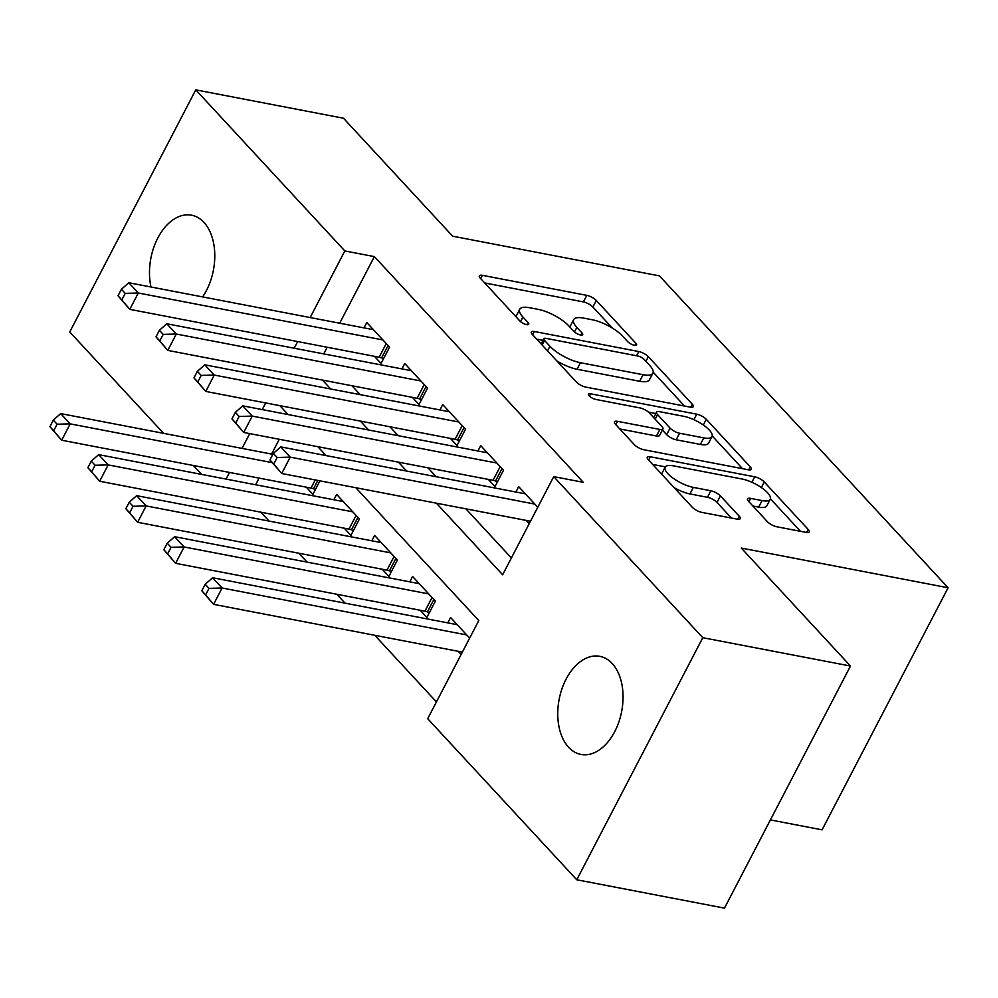 <?xml version="1.0" encoding="UTF-8"?>
<svg xmlns="http://www.w3.org/2000/svg" width="998" height="998" viewBox="0 0 998 998"><rect width="100%" height="100%" fill="white"/><g stroke="black" fill="none" stroke-linecap="round" stroke-linejoin="round"><path stroke-width="1.5" d="M634.466 345.333A5.364 1.759 27.5 0 0 636.612 344.996A5.364 1.759 27.5 0 0 635.913 343.287L596.305 300.498A7.66 2.507 27.5 0 0 586.787 295.358L482.396 275.323A7.66 2.507 27.5 0 0 479.327 275.81A7.66 2.507 27.5 0 0 480.325 278.23L519.933 321.032A5.364 1.759 27.5 0 0 526.595 324.624A5.364 1.759 27.5 0 0 528.74 324.288A5.364 1.759 27.5 0 0 528.054 322.591L522.927 317.052A24.513 8.021 27.5 0 1 519.733 309.293A24.513 8.021 27.5 0 1 529.551 307.721L538.246 309.392A24.513 8.021 27.5 0 1 568.735 325.847L573.862 331.386A5.364 1.759 27.5 0 0 580.537 334.979A5.364 1.759 27.5 0 0 582.682 334.642A5.364 1.759 27.5 0 0 581.984 332.945L576.856 327.406A24.513 8.021 27.5 0 1 573.663 319.647A24.513 8.021 27.5 0 1 583.481 318.075L592.188 319.747A24.513 8.021 27.5 0 1 622.677 336.201L627.804 341.74A5.364 1.759 27.5 0 0 634.466 345.333M568.611 747.265A49.962 31.836 100.9 0 1 561.936 688.87A49.962 31.836 100.9 0 1 599.823 656.335A49.962 31.836 100.9 0 1 612.198 663.52A49.962 31.836 100.9 0 1 618.872 721.916A49.962 31.836 100.9 0 1 580.986 754.451A49.962 31.836 100.9 0 1 568.611 747.265M151.01 287A49.962 31.836 100.9 0 1 158.869 236.052A49.962 31.836 100.9 0 1 191.541 215.194A49.962 31.836 100.9 0 1 203.929 222.379A49.962 31.836 100.9 0 1 202.619 296.905M767.35 521.642A7.66 2.507 27.5 0 0 776.881 526.782L806.172 532.396A7.66 2.507 27.5 0 0 809.241 531.909A7.66 2.507 27.5 0 0 808.243 529.489L764.256 481.959A7.66 2.507 27.5 0 0 754.725 476.807L650.334 456.772A7.66 2.507 27.5 0 0 647.265 457.271A7.66 2.507 27.5 0 0 648.263 459.691L692.25 507.221A7.66 2.507 27.5 0 0 701.781 512.361L737.16 519.147A7.66 2.507 27.5 0 0 740.229 518.661A7.66 2.507 27.5 0 0 739.231 516.24L720.406 495.894A7.66 2.507 27.5 0 0 710.875 490.754L693.336 487.386A20.496 6.712 27.5 0 1 673.188 478.242A20.496 6.712 27.5 0 1 665.179 467.151A20.496 6.712 27.5 0 1 673.388 465.841L742.113 479.028A20.496 6.712 27.5 0 1 762.247 488.184A20.496 6.712 27.5 0 1 770.269 499.262A20.496 6.712 27.5 0 1 762.06 500.584L750.596 498.376A7.66 2.507 27.5 0 0 747.527 498.875A7.66 2.507 27.5 0 0 748.525 501.295L767.35 521.642M163.585 433.344L69.748 331.96L195.77 89.87L343.474 118.226L452.668 236.202L659.453 275.885L948.1 587.76L741.302 548.064L850.496 666.04L702.792 637.697L576.769 879.774L427.693 718.71L478.791 620.569L355.837 487.723M195.77 89.87L344.834 250.935L310.153 317.551M436.376 503.179L502.63 574.773L553.715 476.632L583.256 482.296L374.375 256.611L344.834 250.935M553.715 476.632L702.792 637.697M690.229 407.134A7.66 2.507 27.5 0 0 693.298 406.635A7.66 2.507 27.5 0 0 692.3 404.215L648.313 356.685A7.66 2.507 27.5 0 0 638.782 351.546L534.392 331.511A7.66 2.507 27.5 0 0 531.323 331.997A7.66 2.507 27.5 0 0 532.321 334.43L576.32 381.96A7.66 2.507 27.5 0 0 585.838 387.099L690.229 407.134M706.285 419.322L750.271 466.852A7.66 2.507 27.5 0 1 751.269 469.272A7.66 2.507 27.5 0 1 748.201 469.759L643.81 449.724A7.66 2.507 27.5 0 1 634.279 444.584L615.454 424.25A7.66 2.507 27.5 0 1 614.456 421.817A7.66 2.507 27.5 0 1 617.525 421.331L659.865 429.452A7.66 2.507 27.5 0 0 662.934 428.965A7.66 2.507 27.5 0 0 661.936 426.545L649.449 413.047A7.66 2.507 27.5 0 0 639.918 407.908L595.843 399.45A5.364 1.759 27.5 0 1 590.579 397.054A5.364 1.759 27.5 0 1 588.483 394.148A5.364 1.759 27.5 0 1 590.629 393.811L696.754 414.182A7.66 2.507 27.5 0 1 706.285 419.322L703.316 425.011M458.194 651.307L461.138 654.476M420.22 610.265L426.87 617.45L435.377 601.095L412.586 576.47L409.791 581.834M382.234 569.234L388.883 576.407L397.404 560.053L374.612 535.439L371.817 540.804M344.26 528.192L350.909 535.377L359.417 519.022L336.638 494.397L333.843 499.773M374.4 356.298L381.049 363.484L389.557 347.129L366.777 322.504L363.983 327.88M412.374 397.341L419.023 404.514L427.543 388.16L404.751 363.546L401.957 368.911M450.36 438.371L457.009 445.557L465.517 429.202L442.725 404.577L439.931 409.941M488.334 479.414L494.983 486.587L503.503 470.233L480.712 445.607L477.917 450.984M374.375 256.611L339.694 323.215M327.194 347.242L323.726 353.903M351.982 385.752L360.216 394.647M389.956 426.782L398.19 435.677M427.93 467.812L436.176 476.72M465.916 508.855L511.375 557.969M526.32 520.445L529.252 523.626M515.891 492.014L518.686 486.65L537.772 507.271M260.84 512.186L269.086 521.081M298.826 553.229L307.06 562.124M336.8 594.259L345.046 603.154M374.786 635.289L436.438 701.918M279.278 439.282L271.581 454.078M259.068 478.104L255.613 484.754M306.274 487.161L312.923 494.347L319.959 480.836M447.778 622.877L450.572 617.5L469.646 638.121M770.394 819.919L822.078 829.837L948.1 587.76M850.496 666.04L724.473 908.13L576.769 879.774M201.559 474.387L193.325 465.48M265.705 402.93L262.249 409.592M249.737 433.619L242.04 448.401M229.528 472.428L226.072 479.09M326.096 455.587L317.851 446.692M288.11 414.557L279.877 405.65M322.429 380.076L330.675 388.971M360.415 421.119L368.649 430.013M398.389 462.149L406.635 471.044M297.654 341.578L294.185 348.227M573.663 319.647L570.257 326.184A24.513 8.021 27.5 0 0 569.97 327.169M519.733 309.293L516.328 315.83A24.513 8.021 27.5 0 0 516.028 316.828M612.423 328.117L592.899 307.035A7.66 2.507 27.5 0 0 583.381 301.895L484.691 282.958M542.999 340.355L536.699 339.145M684.528 406.036L653.179 372.167M644.296 359.554A5.364 1.759 27.5 0 0 637.622 355.962L545.993 338.372A5.364 1.759 27.5 0 0 543.848 338.721A5.364 1.759 27.5 0 0 544.546 340.418L549.948 346.256A24.513 8.021 27.5 0 0 580.437 362.711L643.074 374.724A24.513 8.021 27.5 0 0 652.892 373.152A24.513 8.021 27.5 0 0 649.698 365.393L644.296 359.554M556.797 360.864A24.513 8.021 27.5 0 0 577.031 369.248L580.437 362.711M652.892 373.152L649.486 379.702A24.513 8.021 27.5 0 1 639.668 381.273L577.031 369.248M712.223 435.951L742.5 468.673M619.833 428.965L656.459 436.001A7.66 2.507 27.5 0 0 659.528 435.515L662.934 428.965M648.45 412.099L655.873 413.534M703.802 437.885A20.496 6.712 27.5 0 0 711.998 436.575A20.496 6.712 27.5 0 0 703.989 425.485A20.496 6.712 27.5 0 0 683.855 416.341L659.641 411.687A7.66 2.507 27.5 0 0 656.572 412.186A7.66 2.507 27.5 0 0 657.57 414.607L670.057 428.105A7.66 2.507 27.5 0 0 679.588 433.244L703.802 437.885L700.384 444.434A20.496 6.712 27.5 0 0 708.592 443.124L711.998 436.575M700.384 444.434L676.182 439.781A7.66 2.507 27.5 0 1 666.652 434.641L662.385 430.026M770.269 499.262L766.863 505.811A20.496 6.712 27.5 0 1 758.655 507.121L752.904 506.023M665.179 467.151L661.774 473.688A20.496 6.712 27.5 0 0 661.612 474.112M674.049 487.548A20.496 6.712 27.5 0 0 689.93 493.935L693.336 487.386M731.447 518.062L717.001 502.443A7.66 2.507 27.5 0 0 707.47 497.303L689.93 493.935M665.367 466.852L652.63 464.419M800.458 531.298L770.431 498.85M272.866 454.315L60.691 413.596L70.184 423.863L61.676 440.218L311.002 488.072A7.809 2.557 -152.5 0 1 313.484 488.783L315.443 489.519M53.692 430.762L61.676 440.218L49.9 426.657L53.692 430.762L57.098 424.212L53.306 420.108L49.9 426.657M57.098 424.212L70.184 423.863L271.73 462.536M53.306 420.108L60.691 413.596M382.92 339.944L138.31 293L128.817 282.746L373.414 329.689M383.556 358.656L381.61 357.933A7.809 2.557 27.5 0 0 379.128 357.209L129.79 309.355L118.026 295.795L121.818 299.899L125.224 293.362L121.432 289.258L118.026 295.795M125.224 293.362L138.31 293L129.79 309.355L121.818 299.899M128.817 282.746L121.432 289.258M343.275 501.582L98.677 454.639L108.171 464.893L99.65 481.248L348.988 529.102A7.809 2.557 -152.5 0 1 351.471 529.826L353.417 530.549M91.679 471.792L99.65 481.248L87.874 467.688L91.679 471.792L95.084 465.243L91.28 461.151L87.874 467.688M95.084 465.243L108.171 464.893L352.768 511.837M91.28 461.151L98.677 454.639M381.261 542.613L136.651 495.669L146.145 505.924L137.637 522.291L386.962 570.145A7.809 2.557 -152.5 0 1 389.445 570.856L391.391 571.592M129.653 512.822L137.637 522.291L125.86 508.718L129.653 512.822L133.058 506.285L129.266 502.181L125.86 508.718M133.058 506.285L146.145 505.924L390.754 552.88M129.266 502.181L136.651 495.669M419.235 583.655L174.625 536.699L184.131 546.966L175.611 563.321L424.948 611.175A7.809 2.557 -152.5 0 1 427.418 611.899L429.377 612.622M167.639 553.865L175.611 563.321L163.834 549.761L167.639 553.865L171.045 547.316L167.24 543.211L163.834 549.761M171.045 547.316L184.131 546.966L428.728 593.91M167.24 543.211L174.625 536.699M457.221 624.686L212.611 577.742L222.105 587.997L213.584 604.351L462.373 652.106M205.613 594.895L213.584 604.351L201.821 590.791L205.613 594.895L209.019 588.358L205.226 584.254L201.821 590.791M209.019 588.358L222.105 587.997L466.715 634.94M205.226 584.254L212.611 577.742M420.894 380.986L176.284 334.031L166.791 323.776L411.401 370.72M421.53 399.699L419.584 398.963A7.809 2.557 27.5 0 0 417.102 398.252L167.776 350.398L156 336.825L159.792 340.929L163.198 334.392L159.406 330.288L156 336.825M163.198 334.392L176.284 334.031L167.776 350.398L159.792 340.929M166.791 323.776L159.406 330.288M458.868 422.017L214.271 375.073L204.777 364.819L449.374 411.762M459.517 440.729L457.571 440.006A7.809 2.557 27.5 0 0 455.088 439.282L205.75 391.428L193.974 377.868L197.779 381.972L201.184 375.423L197.379 371.318L193.974 377.868M201.184 375.423L214.271 375.073L205.75 391.428L197.779 381.972M204.777 364.819L197.379 371.318M496.854 463.06L252.244 416.104L242.751 405.849L487.361 452.793M497.491 481.772L495.544 481.036A7.809 2.557 27.5 0 0 493.062 480.312L243.724 432.458L231.96 418.898L235.753 423.002L239.158 416.465L235.366 412.361L231.96 418.898M239.158 416.465L252.244 416.104L243.724 432.458L235.753 423.002M242.751 405.849L235.366 412.361M534.828 504.09L290.218 457.146L280.725 446.879L525.335 493.835M530.499 521.243L281.71 473.501L269.934 459.941L273.739 464.045L277.145 457.496L273.34 453.391L269.934 459.941M277.145 457.496L290.218 457.146L281.71 473.501L273.739 464.045M280.725 446.879L273.34 453.391M634.828 345.395L635.913 343.287M526.956 324.687L528.054 322.591M580.886 335.041L581.984 332.945M574.474 331.972L576.856 327.406M520.544 321.618L522.927 317.052M480.674 278.617L482.396 275.323M583.381 301.895L586.787 295.358M592.899 307.035L596.305 300.498M532.683 334.804L534.392 331.511M636.587 355.762L638.782 351.546M645.906 361.301L648.313 356.685M690.741 407.209L692.3 404.215M542.139 345.034L544.546 340.418M547.553 350.872L549.948 346.256M639.668 381.273L643.074 374.724M748.712 469.846L750.271 466.852M615.816 424.624L617.525 421.331M656.459 436.001L659.865 429.452M589.431 396.106L590.629 393.811M693.884 419.684L696.754 414.182M655.162 419.222L657.57 414.607M666.652 434.641L670.057 428.105M676.182 439.781L679.588 433.244M748.887 501.682L750.596 498.376M758.655 507.121L762.06 500.584M707.47 497.303L710.875 490.754M717.001 502.443L720.406 495.894M737.672 519.234L739.231 516.24M648.613 460.078L650.334 456.772M751.893 482.259L754.725 476.807M761.349 487.535L764.256 481.959M806.683 532.483L808.243 529.489M311.002 488.072L315.243 479.938M313.484 488.783L317.838 480.437M388.072 345.52L381.61 357.933M386.238 343.537L379.128 357.209M348.988 529.102L356.099 515.43M351.471 529.826L357.933 517.413M386.962 570.145L394.085 556.472M389.445 570.856L395.907 558.443M424.948 611.175L432.059 597.503M427.418 611.899L433.881 599.474M426.046 386.55L419.584 398.963M424.225 384.579L417.102 398.252M464.033 427.593L457.571 440.006M462.199 425.61L455.088 439.282M502.006 468.623L495.544 481.036M500.185 466.652L493.062 480.312M541.128 343.936L543.848 338.721M653.715 417.663L656.572 412.186"/></g></svg>
